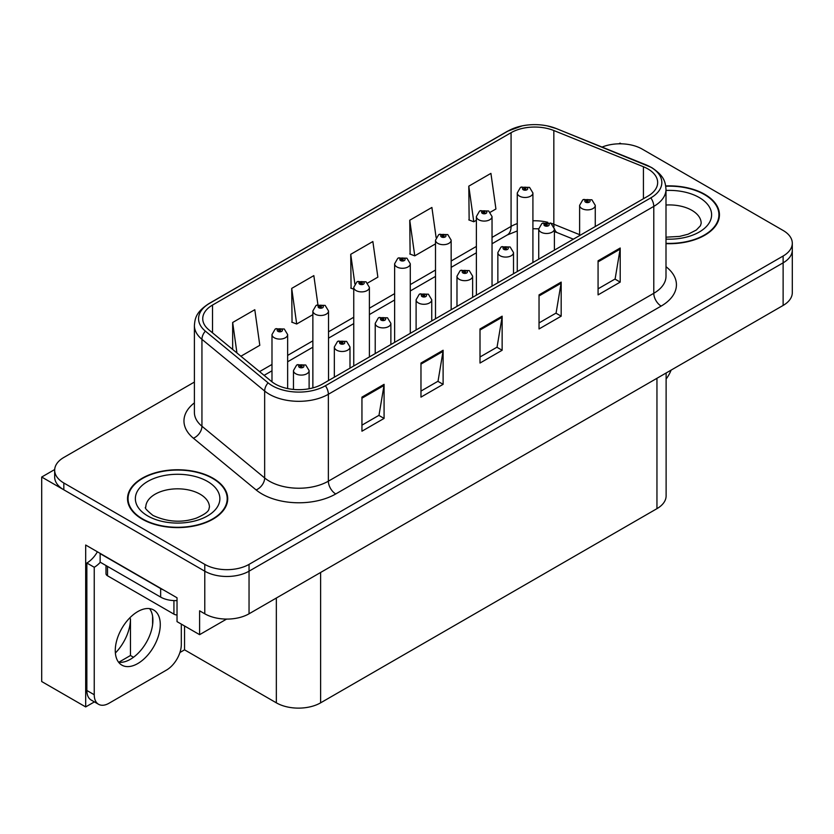 <?xml version="1.0" encoding="UTF-8"?>
<svg xmlns="http://www.w3.org/2000/svg" width="834" height="834" viewBox="0 0 834 834"><rect width="100%" height="100%" fill="white"/><g stroke="black" fill="none" stroke-linecap="round" stroke-linejoin="round"><path stroke-width="1.25" d="M94.398 701.894L85.683 706.919L85.683 545.029L177.027 597.78L177.027 621.632L199.607 634.664L199.607 610.811L204.778 613.793A31.306 18.077 0 0 0 249.043 613.793L783.126 305.442A31.306 18.077 0 0 0 792.3 292.661L792.3 250.064A31.306 18.077 0 0 1 783.126 262.835A31.306 18.077 0 0 0 792.3 250.064L792.3 243.247A31.306 18.077 0 0 0 783.126 230.465L642.19 149.098A31.306 18.077 0 0 0 602.096 147.065M226.598 619.089L199.607 634.664M621.236 143.813L620.058 143.125L618.87 143.813M194.395 382.066L63.832 457.449A31.306 18.077 0 0 0 54.669 470.22A31.306 18.077 0 0 0 63.832 483.001L204.778 564.378A31.306 18.077 0 0 0 249.043 564.378L249.043 571.186L783.126 262.835L249.043 571.186A31.306 18.077 0 0 1 204.778 571.186A31.306 18.077 0 0 0 249.043 571.186L249.043 613.793M85.683 706.919L41.7 681.534L41.7 477.038L204.778 571.186L63.832 489.819A31.306 18.077 0 0 1 54.669 477.038L54.669 470.22M54.69 469.542L41.7 477.038M666.116 372.996L666.116 495.876A31.306 18.077 180 0 1 656.952 508.657L320.621 702.833A31.306 18.077 180 0 1 276.346 702.833L184.554 649.832L184.554 625.98M152.601 624.676L152.601 616.284M184.554 649.832L179.915 652.522M118.751 662.269L130.469 655.503L133.503 657.255M115.373 653.012A33.391 19.276 120 0 0 130.469 618.859L129.416 618.255M130.469 655.503L130.469 618.859M666.001 243.643A50.092 28.919 0 0 0 719.44 214.786A50.092 28.919 0 0 0 704.772 194.332A50.092 28.919 0 0 0 665.73 185.94M213.035 478.236A50.092 28.919 0 0 0 158.45 471.961A50.092 28.919 0 0 0 127.529 498.68A50.092 28.919 0 0 0 142.197 519.134A50.092 28.919 0 0 0 196.793 525.399A50.092 28.919 0 0 0 227.713 498.68A50.092 28.919 0 0 0 213.035 478.236M128.05 501.338A50.092 28.919 0 0 0 127.883 502.089M647.872 168.906A33.391 19.276 180 0 1 657.661 182.531A33.391 19.276 180 0 1 647.872 196.167L322.466 384.036A33.391 19.276 180 0 1 271.498 381.461L208.781 329.753A33.391 19.276 180 0 1 202.735 318.692A33.391 19.276 180 0 1 212.524 305.056L511.075 132.689A33.391 19.276 180 0 1 553.839 130.531L643.421 166.737A33.391 19.276 180 0 1 647.872 168.906M650.822 167.196A37.572 21.684 0 0 0 645.808 164.767L556.236 128.551A37.572 21.684 0 0 0 547.208 125.871A37.572 21.684 0 0 0 522.157 125.871A37.572 21.684 0 0 0 508.125 130.99L209.563 303.357A37.572 21.684 0 0 0 205.362 331.129L268.079 382.848A37.572 21.684 0 0 0 325.416 385.746L650.822 197.867A37.572 21.684 0 0 0 650.822 167.196M361.946 397.12L361.946 431.199L384.078 418.418L384.078 384.338L361.946 397.12M361.946 425.152L378.99 415.311L383.994 385.475A8.35 4.816 -120 0 0 384.078 384.338M378.844 415.395L384.078 418.418M420.972 363.04L420.972 397.12L443.115 384.338L443.115 350.259L420.972 363.04M420.972 391.073L438.027 381.232L443.021 351.395A8.35 4.816 -120 0 0 443.115 350.259M437.871 381.315L443.115 384.338M598.072 260.792L598.072 294.882L620.204 282.101L620.204 248.011L598.072 260.792M598.072 288.835L615.117 278.983L620.11 249.147A8.35 4.816 -120 0 0 620.204 248.011M614.971 279.077L620.204 282.101M539.035 294.882L539.035 328.961L561.178 316.18L561.178 282.101L539.035 294.882M539.035 322.914L556.09 313.063L561.084 283.226A8.35 4.816 -120 0 0 561.178 282.101M555.934 313.157L561.178 316.18M480.009 328.961L480.009 363.04L502.141 350.259L502.141 316.18L480.009 328.961M480.009 356.994L497.054 347.152L502.058 317.306A8.35 4.816 -120 0 0 502.141 316.18M496.908 347.236L502.141 350.259M249.043 564.378L783.126 256.028A31.306 18.077 0 0 0 792.3 243.247M240.89 356.233L259.801 345.307L254.797 309.706L232.665 322.487L232.665 349.446M436.109 237.513L431.897 207.458L409.755 220.239L410.119 254.109M490.277 212.243L495.928 208.99L490.924 173.378L468.791 186.159L469.146 220.03M317.91 304.66L313.834 275.616L291.702 288.397L292.056 322.278M367.638 283.049L377.865 277.149L372.861 241.537L350.728 254.318L351.083 288.199M353.752 289.189L350.728 288.064M350.728 254.318L354.867 283.831M409.755 220.239L414.759 255.85L435.504 243.872M414.759 255.85L409.755 253.984M468.791 186.159L473.785 221.771L476.381 220.27M473.785 221.771L468.791 219.895M291.702 288.397L296.696 324.009L312.865 314.668M296.696 324.009L291.702 322.143M232.665 322.487L236.939 352.97M227.359 502.089A50.092 28.919 0 0 0 227.192 501.338M719.085 218.195A50.092 28.919 0 0 0 718.918 217.434M287.647 388.571L287.647 334.58A7.829 4.514 180 0 1 282.809 338.75A7.829 4.514 180 0 1 274.282 337.77A7.829 4.514 180 0 1 271.988 334.58L275.116 329.138A5.213 3.138 57.8 0 1 277.889 329.294A2.606 1.501 0 0 0 277.972 331.379A2.606 1.501 0 0 0 281.663 331.379A2.606 1.501 0 0 0 281.663 329.253A2.606 1.501 0 0 0 278.056 329.201L279.109 329.868A1.042 0.605 180 0 1 280.214 330.869A1.042 0.605 180 0 1 279.046 329.91L277.889 329.294M279.109 330.754L279.109 329.868M278.056 329.201A5.213 2.877 -117.9 0 0 275.616 328.857A5.213 2.877 -117.9 0 0 275.387 329.003M279.046 330.723L279.046 329.91M309.112 388.759L309.112 370.577A7.829 4.514 180 0 1 304.285 374.747A7.829 4.514 180 0 1 295.757 373.768A7.829 4.514 180 0 1 293.464 370.577L296.581 365.146A5.213 3.138 57.8 0 1 299.364 365.292A2.606 1.501 0 0 0 299.448 367.377A2.606 1.501 0 0 0 303.138 367.377A2.606 1.501 0 0 0 303.138 365.25A2.606 1.501 0 0 0 299.531 365.198L300.584 365.865A1.042 0.605 180 0 1 301.689 366.866A1.042 0.605 180 0 1 300.521 365.907L299.364 365.292M300.584 366.762L300.584 365.865M299.531 365.198A5.213 2.877 -117.9 0 0 297.092 364.854A5.213 2.877 -117.9 0 0 296.852 365M300.521 366.72L300.521 365.907M328.523 380.544L328.523 310.978A7.829 4.514 180 0 1 323.686 315.148A7.829 4.514 180 0 1 315.158 314.168A7.829 4.514 180 0 1 312.865 310.978L315.992 305.546A5.213 3.138 57.8 0 1 318.776 305.692A2.606 1.501 0 0 0 318.849 307.777A2.606 1.501 0 0 0 322.539 307.777A2.606 1.501 0 0 0 322.539 305.651A2.606 1.501 0 0 0 318.932 305.598L319.995 306.266A1.042 0.605 180 0 1 321.09 307.266A1.042 0.605 180 0 1 319.954 307.141L318.776 305.692M319.995 307.162L319.995 306.266M318.932 305.598A5.213 2.877 -117.9 0 0 316.493 305.254A5.213 2.877 -117.9 0 0 316.263 305.4M319.954 307.141A1.042 0.605 180 0 1 319.922 306.307M369.399 356.942L369.399 287.376A7.829 4.514 180 0 1 364.573 291.546A7.829 4.514 180 0 1 356.045 290.566A7.829 4.514 180 0 1 353.752 287.376L356.869 281.944A5.213 3.138 57.8 0 1 359.652 282.09A2.606 1.501 0 0 0 359.725 284.175A2.606 1.501 0 0 0 363.416 284.175A2.606 1.501 0 0 0 363.416 282.048A2.606 1.501 0 0 0 359.808 282.007L360.872 282.663A1.042 0.605 180 0 1 361.977 283.664A1.042 0.605 180 0 1 360.841 283.539L360.872 282.663M359.808 282.007A5.213 2.877 -117.9 0 0 357.369 281.652A5.213 2.877 -117.9 0 0 357.14 281.798M360.809 283.518L359.652 282.09M360.841 283.539A1.042 0.605 180 0 1 360.809 282.705M410.276 333.339L410.276 263.773A7.829 4.514 180 0 1 405.449 267.943A7.829 4.514 180 0 1 396.921 266.963A7.829 4.514 180 0 1 394.628 263.773L397.745 258.342A5.213 3.138 57.8 0 1 400.529 258.498A2.606 1.501 0 0 0 400.612 260.573A2.606 1.501 0 0 0 404.302 260.573A2.606 1.501 0 0 0 404.302 258.446A2.606 1.501 0 0 0 400.695 258.404L401.748 259.072A1.042 0.605 180 0 1 402.853 260.072A1.042 0.605 180 0 1 401.717 259.937L401.748 259.072M400.695 258.404A5.213 2.877 -117.9 0 0 398.256 258.05A5.213 2.877 -117.9 0 0 398.026 258.196M401.686 259.916L400.529 258.498M401.717 259.937A1.042 0.605 180 0 1 401.686 259.103M349.999 368.148L349.999 346.975A7.829 4.514 180 0 1 345.161 351.145A7.829 4.514 180 0 1 336.634 350.165A7.829 4.514 180 0 1 334.34 346.975L337.468 341.544A5.213 3.138 57.8 0 1 340.241 341.69A2.606 1.501 0 0 0 340.324 343.775A2.606 1.501 0 0 0 344.015 343.775A2.606 1.501 0 0 0 344.015 341.648A2.606 1.501 0 0 0 340.408 341.606L341.46 342.263A1.042 0.605 180 0 1 342.566 343.264A1.042 0.605 180 0 1 341.429 343.139L340.241 341.69M341.46 343.16L341.46 342.263M340.408 341.606A5.213 2.877 -117.9 0 0 337.968 341.252A5.213 2.877 -117.9 0 0 337.739 341.398M341.429 343.139A1.042 0.605 180 0 1 341.398 342.305M390.875 344.546L390.875 323.373A7.829 4.514 180 0 1 386.038 327.543A7.829 4.514 180 0 1 377.51 326.563A7.829 4.514 180 0 1 375.217 323.373L378.344 317.942A5.213 3.138 57.8 0 1 381.128 318.098A2.606 1.501 0 0 0 381.201 320.173A2.606 1.501 0 0 0 384.891 320.173A2.606 1.501 0 0 0 384.891 318.046A2.606 1.501 0 0 0 381.284 318.004L382.347 318.671A1.042 0.605 180 0 1 383.442 319.672A1.042 0.605 180 0 1 382.306 319.537L381.128 318.098M382.347 319.558L382.347 318.671M381.284 318.004A5.213 2.877 -117.9 0 0 378.844 317.65A5.213 2.877 -117.9 0 0 378.615 317.796M382.306 319.537A1.042 0.605 180 0 1 382.274 318.703M431.751 320.944L431.751 299.771A7.829 4.514 180 0 1 426.925 303.941A7.829 4.514 180 0 1 418.397 302.961A7.829 4.514 180 0 1 416.103 299.771L419.221 294.339A5.213 3.138 57.8 0 1 422.004 294.496A2.606 1.501 0 0 0 422.077 296.57A2.606 1.501 0 0 0 425.767 296.57A2.606 1.501 0 0 0 425.767 294.444A2.606 1.501 0 0 0 422.16 294.402L423.224 295.069A1.042 0.605 180 0 1 424.329 296.07A1.042 0.605 180 0 1 423.161 295.1L422.004 294.496M423.224 295.955L423.224 295.069M422.16 294.402A5.213 2.877 -117.9 0 0 419.721 294.048A5.213 2.877 -117.9 0 0 419.492 294.193M423.161 295.914L423.161 295.1M472.628 297.342L472.628 276.169A7.829 4.514 180 0 1 467.801 280.339A7.829 4.514 180 0 1 459.273 279.359A7.829 4.514 180 0 1 456.98 276.169L460.097 270.737A5.213 3.138 57.8 0 1 462.88 270.894A2.606 1.501 0 0 0 462.964 272.968A2.606 1.501 0 0 0 466.654 272.968A2.606 1.501 0 0 0 466.654 270.841A2.606 1.501 0 0 0 463.047 270.8L464.1 271.467A1.042 0.605 180 0 1 465.205 272.468A1.042 0.605 180 0 1 464.038 271.498L462.88 270.894M464.1 272.353L464.1 271.467M463.047 270.8A5.213 2.877 -117.9 0 0 460.608 270.445A5.213 2.877 -117.9 0 0 460.368 270.591M464.038 272.311L464.038 271.498M671.109 370.119A20.871 12.051 -60 0 1 666.116 379.001M137.777 663.551A31.828 18.379 120 0 0 158.564 635.508A31.828 18.379 120 0 0 153.685 609.998A31.828 18.379 120 0 0 137.777 611.583A31.828 18.379 120 0 0 116.979 639.626A31.828 18.379 120 0 0 121.858 665.125A31.828 18.379 120 0 0 137.777 663.551M149.567 608.622A31.828 18.379 -60 0 1 150.037 634.643A31.828 18.379 -60 0 1 130.396 659.298A31.828 18.379 -60 0 1 118.605 662.248M181.312 624.103L181.312 644.474A20.871 12.051 -60 0 1 166.55 670.036L108.993 703.26A20.871 12.051 -60 0 1 98.558 704.292A20.871 12.051 -60 0 1 94.242 694.743L94.242 567.276L86.861 563.013A20.871 12.051 120 0 0 97.401 551.806M100.309 562.262A20.871 12.051 -60 0 1 94.242 567.276M98.558 704.292L91.177 700.039A20.871 12.051 -60 0 1 86.861 690.479L86.861 563.013M163.412 589.919A20.871 12.051 180 0 1 160.649 588.575L100.143 553.64A20.871 12.051 0 0 0 100.382 553.526M160.649 588.575L160.649 597.092A20.871 12.051 0 0 0 177.027 600.584M100.143 553.64L100.143 562.158L160.649 597.092M665.772 186.243A49.571 28.617 180 0 1 704.396 194.551A49.571 28.617 180 0 1 718.918 214.786A49.571 28.617 180 0 1 666.001 243.34M212.67 478.445A49.571 28.617 180 0 1 227.192 498.68A49.571 28.617 180 0 1 196.584 525.118A49.571 28.617 180 0 1 142.572 518.915A49.571 28.617 180 0 1 128.05 498.68A49.571 28.617 180 0 1 158.648 472.242A49.571 28.617 180 0 1 212.67 478.445M177.027 615.002A5.213 3.013 180 0 1 173.931 614.137L107.523 575.794A5.213 3.013 180 0 1 105.991 573.667L105.991 565.535M451.163 309.737L451.163 240.171A7.829 4.514 180 0 1 446.326 244.341A7.829 4.514 180 0 1 437.798 243.361A7.829 4.514 180 0 1 435.504 240.171L438.632 234.74A5.213 3.138 57.8 0 1 441.405 234.896A2.606 1.501 0 0 0 441.488 236.971A2.606 1.501 0 0 0 445.179 236.971A2.606 1.501 0 0 0 445.179 234.844A2.606 1.501 0 0 0 441.572 234.802L442.625 235.469A1.042 0.605 180 0 1 443.73 236.47A1.042 0.605 180 0 1 442.562 235.501L441.405 234.896M442.625 236.356L442.625 235.469M441.572 234.802A5.213 2.877 -117.9 0 0 439.132 234.448A5.213 2.877 -117.9 0 0 438.903 234.594M442.562 236.314L442.562 235.501M492.039 286.135L492.039 216.569A7.829 4.514 180 0 1 487.202 220.739A7.829 4.514 180 0 1 478.674 219.759A7.829 4.514 180 0 1 476.381 216.569L479.508 211.138A5.213 3.138 57.8 0 1 482.292 211.294A2.606 1.501 0 0 0 482.365 213.368A2.606 1.501 0 0 0 486.055 213.368A2.606 1.501 0 0 0 486.055 211.242A2.606 1.501 0 0 0 482.448 211.2L483.512 211.867A1.042 0.605 180 0 1 484.606 212.868A1.042 0.605 180 0 1 483.47 212.733L482.292 211.294M483.512 212.753L483.512 211.867M482.448 211.2A5.213 2.877 -117.9 0 0 480.009 210.846A5.213 2.877 -117.9 0 0 479.779 210.992M483.47 212.733A1.042 0.605 180 0 1 483.439 211.899M532.916 262.533L532.916 192.967A7.829 4.514 180 0 1 528.089 197.137A7.829 4.514 180 0 1 519.561 196.167A7.829 4.514 180 0 1 517.268 192.967L520.385 187.535A5.213 3.138 57.8 0 1 523.168 187.692A2.606 1.501 0 0 0 523.241 189.777A2.606 1.501 0 0 0 526.932 189.777A2.606 1.501 0 0 0 526.932 187.64A2.606 1.501 0 0 0 523.325 187.598L524.388 188.265A1.042 0.605 180 0 1 525.493 189.266A1.042 0.605 180 0 1 524.325 188.296L523.168 187.692M524.388 189.151L524.388 188.265M523.325 187.598A5.213 2.877 -117.9 0 0 520.885 187.243A5.213 2.877 -117.9 0 0 520.656 187.389M524.325 189.109L524.325 188.296M513.515 273.74L513.515 252.566A7.829 4.514 180 0 1 508.677 256.736A7.829 4.514 180 0 1 500.15 255.767A7.829 4.514 180 0 1 497.856 252.566L500.984 247.135A5.213 3.138 57.8 0 1 503.757 247.291A2.606 1.501 0 0 0 503.84 249.376A2.606 1.501 0 0 0 507.531 249.376A2.606 1.501 0 0 0 507.531 247.239A2.606 1.501 0 0 0 503.924 247.198L504.977 247.865A1.042 0.605 180 0 1 506.082 248.866A1.042 0.605 180 0 1 504.914 247.896L503.757 247.291M504.977 248.751L504.977 247.865M503.924 247.198A5.213 2.877 -117.9 0 0 501.484 246.843A5.213 2.877 -117.9 0 0 501.255 246.989M504.914 248.709L504.914 247.896M554.391 250.137L554.391 228.964A7.829 4.514 180 0 1 549.554 233.145A7.829 4.514 180 0 1 541.026 232.165A7.829 4.514 180 0 1 538.733 228.964L541.86 223.533A5.213 3.138 57.8 0 1 544.644 223.689A2.606 1.501 0 0 0 544.717 225.774A2.606 1.501 0 0 0 548.407 225.774A2.606 1.501 0 0 0 548.407 223.637A2.606 1.501 0 0 0 544.8 223.595L545.863 224.263A1.042 0.605 180 0 1 546.958 225.263A1.042 0.605 180 0 1 545.822 225.128L544.644 223.689M545.863 225.149L545.863 224.263M544.8 223.595A5.213 2.877 -117.9 0 0 542.361 223.241A5.213 2.877 -117.9 0 0 542.131 223.387M545.822 225.128A1.042 0.605 180 0 1 545.79 224.294M595.268 226.535L595.268 205.362A7.829 4.514 180 0 1 590.441 209.542A7.829 4.514 180 0 1 581.913 208.563A7.829 4.514 180 0 1 579.62 205.362L582.737 199.931A5.213 3.138 57.8 0 1 585.52 200.087A2.606 1.501 0 0 0 585.593 202.172A2.606 1.501 0 0 0 589.284 202.172A2.606 1.501 0 0 0 589.284 200.035A2.606 1.501 0 0 0 585.676 199.993L586.74 200.66A1.042 0.605 180 0 1 587.845 201.661A1.042 0.605 180 0 1 586.677 200.702L585.52 200.087M586.74 201.547L586.74 200.66M585.676 199.993A5.213 2.877 -117.9 0 0 583.237 199.639A5.213 2.877 -117.9 0 0 583.008 199.795M586.677 201.515L586.677 200.702M783.126 305.442L783.126 256.028M204.778 613.793L204.778 564.378M320.621 702.833L320.621 572.468M656.952 508.657L656.952 378.292M276.346 702.833L276.346 598.03M666.001 266.703A52.177 30.128 180 0 1 661.154 306.078L335.748 493.957A10.435 6.026 60 0 1 328.367 481.176L653.783 293.297A41.742 24.103 0 0 0 666.001 276.262L666.001 189.349A41.742 24.103 180 0 1 653.783 206.394A10.435 6.026 -120 0 0 650.822 197.867M335.748 493.957A52.177 30.128 180 0 1 261.959 493.957A52.177 30.128 180 0 1 256.111 489.933L193.394 438.215A52.177 30.128 180 0 1 194.395 402.864M269.34 481.176A41.742 24.103 0 0 0 328.367 481.176L328.367 394.263A41.742 24.103 180 0 1 264.659 391.042L201.943 339.334A41.742 24.103 180 0 1 194.395 325.51L194.395 412.413A41.742 24.103 0 0 0 201.943 426.237L264.659 477.955A41.742 24.103 0 0 0 269.34 481.176M646.465 165.038A10.435 4.889 112 0 0 646.131 164.871A10.435 4.889 112 0 0 645.808 164.767M522.157 125.871L507.333 131.324A10.435 6.026 60 0 1 508.125 130.99M209.563 303.357A10.435 6.026 -120 0 0 208.781 303.691C195.969 312.135 195.01 318.254 194.395 325.51M205.362 331.129A10.435 6.985 129.5 0 0 201.943 339.334L201.943 426.237A10.435 6.985 -50.5 0 1 193.394 438.215M556.851 128.811A10.435 4.889 112 0 0 556.549 128.655A10.435 4.889 112 0 0 556.236 128.551M268.079 382.848A10.435 6.985 129.5 0 0 264.659 391.042L264.659 477.955A10.435 6.985 -50.5 0 1 256.111 489.933M325.416 385.746A10.435 6.026 60 0 1 328.367 394.263L653.783 206.394L653.783 293.297A10.435 6.026 60 0 0 661.154 306.078M63.832 483.001L63.832 489.819M212.524 305.056L212.524 332.839M643.421 166.737L643.421 198.742M553.839 130.531L553.839 224.252A33.391 19.276 0 0 0 550.221 222.98M579.62 234.677L553.839 224.252A18.786 8.799 -68 0 0 554.016 226.848M547.834 222.324A33.391 19.276 0 0 0 532.916 220.791M517.268 223.595A33.391 19.276 0 0 0 511.075 226.41L492.039 237.409M511.075 132.689L511.075 226.41A18.786 10.842 60 0 1 507.187 235.011L492.039 243.757M476.381 246.437L451.163 261M435.504 270.039L410.276 284.603M394.628 293.641L369.399 308.205M353.752 317.243L328.523 331.807M312.865 340.845L287.647 355.409M271.988 364.448L259.562 371.62M573.385 239.181L557.571 232.79A18.786 8.799 -68 0 1 554.381 228.599M480.009 330.035L502.058 317.306M539.035 295.955L561.084 283.226M598.072 261.876L620.11 249.147M420.972 364.114L443.021 351.395M361.946 398.204L383.994 385.475M94.242 694.743L86.861 690.479M666.001 237.179L679.554 236.418L688.071 234.229L696.327 230.028L700.424 225.764L701.175 223.303A31.828 18.379 0 0 0 691.855 210.314A31.828 18.379 0 0 0 666.001 205.028M666.001 190.465A42.263 24.405 180 0 1 699.236 197.533A42.263 24.405 180 0 1 707.722 225.013A42.263 24.405 180 0 1 666.001 239.108M209.449 507.208A31.828 18.379 0 0 0 200.129 494.208A31.828 18.379 0 0 0 165.434 490.225A31.828 18.379 0 0 0 145.794 507.208C144.146 507.458 146.534 510.199 152.956 515.422C167.436 522.094 181.895 522.991 196.344 518.122C211.492 511.482 208.333 508.761 209.449 507.208M207.499 481.426A42.263 24.405 180 0 1 207.499 515.933A42.263 24.405 180 0 1 147.733 515.933A42.263 24.405 180 0 1 147.733 481.426A42.263 24.405 180 0 1 207.499 481.426M173.931 614.137L173.931 600.595M107.523 575.794L107.523 566.422M666.001 189.349C665.313 182.177 664.719 176.266 651.615 167.53L556.549 128.655L547.208 125.871M507.333 131.324L208.781 303.691M557.571 232.79L554.391 231.633M538.743 228.818L532.916 228.725M517.268 230.955L507.187 235.011M476.381 252.796L451.163 267.36M435.504 276.398L410.276 290.962M394.628 300L369.399 314.564M353.752 323.602L328.523 338.166M312.865 347.194L287.647 361.768M271.988 370.796L264.097 375.363M287.647 334.58L284.269 328.992L275.616 328.857M271.988 381.857L271.988 334.58M309.112 370.577L305.744 364.99L297.092 364.854M293.464 389.436L293.464 370.577M328.523 310.978L325.145 305.39L316.493 305.254M312.865 387.904L312.865 310.978M369.399 287.376L366.032 281.788L357.369 281.652M353.752 365.98L353.752 287.376M410.276 263.773L406.909 258.186L398.256 258.05M394.628 342.378L394.628 263.773M349.999 346.975L346.621 341.387L337.968 341.252M334.34 377.187L334.34 346.975M390.875 323.373L387.497 317.785L378.844 317.65M375.217 353.585L375.217 323.373M431.751 299.771L428.384 294.183L419.721 294.048M416.103 329.983L416.103 299.771M472.628 276.169L469.261 270.581L460.608 270.445M456.98 306.38L456.98 276.169M718.918 214.786L718.918 218.946M227.192 498.68L227.192 502.85M128.05 498.68L128.05 502.85M451.163 240.171L447.785 234.583L439.132 234.448M435.504 318.776L435.504 240.171M492.039 216.569L488.661 210.981L480.009 210.846M476.381 295.173L476.381 216.569M532.916 192.967L529.548 187.379L520.885 187.243M517.268 271.571L517.268 192.967M513.515 252.566L510.137 246.979L501.484 246.843M497.856 282.778L497.856 252.566M554.391 228.964L551.013 223.387L542.361 223.241M538.733 259.176L538.733 228.964M595.268 205.362L591.9 199.785L583.237 199.639M579.62 235.574L579.62 205.362"/></g></svg>
